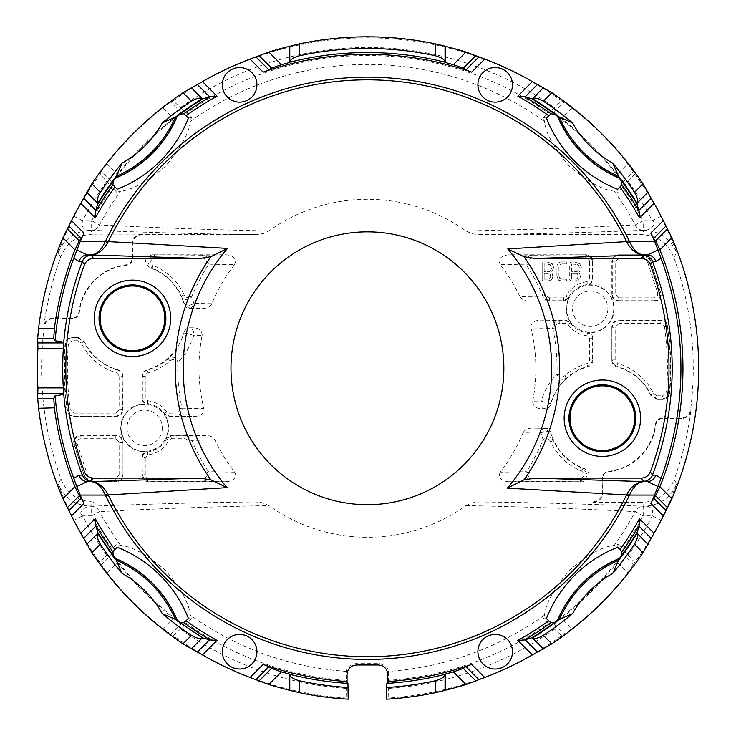 <?xml version="1.0" encoding="UTF-8"?>
<svg xmlns="http://www.w3.org/2000/svg" width="736" height="736" viewBox="0 0 736 736"><rect width="100%" height="100%" fill="white"/><g stroke="black" fill="none" stroke-linecap="round" stroke-linejoin="round"><path stroke-width="0.55" stroke-dasharray="3.68 2.76" d="M563.758 301.134L568.477 298.66A23.938 23.938 0 0 0 570.639 322.561L565.938 320.123L540.022 320.123C534.253 320.611 531.18 322.856 530.803 326.848L530.95 327.925A232.438 4.057 180 0 1 552.819 328.376A191.737 191.737 0 0 1 556.986 374.514C550.335 380.365 545.026 389.197 541.07 401.028L540.997 401.874C541.098 405.932 542.46 408.204 545.091 408.701C548.32 408.167 550.178 406.741 550.666 404.423L550.914 403.411C549.019 403.521 545.744 402.721 541.07 401.028A233.597 4.076 -0 0 1 532.717 401.184L532.625 402.031C533.352 406.346 536.406 408.59 541.788 408.765L545.146 408.765C547.952 408.618 549.81 407.192 550.712 404.478A53.452 53.452 0 0 1 587.963 366.749C591.026 365.728 592.664 363.575 592.876 360.272L592.876 338.284C592.609 335.055 590.888 333.15 587.705 332.552A23.938 23.938 0 0 0 614.128 308.743A23.938 23.938 0 0 0 587.705 284.942C590.888 284.344 592.609 282.431 592.876 279.202L592.876 261.51C592.489 257.416 590.254 255.171 586.15 254.785L532.846 255.208C528.632 255.466 526.24 257.72 525.67 261.961L526.415 264.877A195.813 195.813 0 0 1 542.92 296.139A227.737 3.974 -0 0 1 519.92 296.59A174.616 174.616 0 0 0 500.103 264.426A216.927 3.79 180 0 1 526.415 264.877L528.384 263.598C527.418 260.296 528.908 258.456 532.846 258.088L532.846 255.208A222.99 3.892 0 0 0 509.266 254.785L586.15 254.785M509.266 254.785C502.909 255.245 499.477 257.49 498.99 261.51L500.103 264.426M519.92 296.59C521.806 299.598 524.805 301.116 528.899 301.144A234.094 4.085 180 0 0 549.617 300.72C546.443 300.601 544.217 299.074 542.92 296.139L545.091 295.237A198.159 198.159 0 0 0 528.384 263.598M568.477 298.66L568.523 297.62L565.956 296.304L563.528 297.841L563.758 301.144L528.899 301.144M532.717 401.184A170.513 170.513 0 0 0 530.95 327.925M500.241 472.144L499.146 475.042C500.011 479.366 503.433 481.611 509.395 481.767A221.49 3.864 180 0 0 532.855 481.353C528.641 481.086 526.249 478.832 525.688 474.591L526.424 471.693A215.418 3.763 0 0 1 500.241 472.144A173.411 173.411 0 0 0 523.057 432.842A228.473 3.984 180 0 1 540.932 433.191L543.113 439.65C546.922 435.859 550.335 436.154 553.334 440.533L550.767 433.2M545.238 428.076L545.054 428.334A234.904 4.103 -0 0 0 532.036 428.076L547.152 428.398L548.743 429.254L550.813 432.317A53.452 53.452 0 0 0 584.835 468.712C591.312 474.26 590.576 478.621 582.636 481.767L509.395 481.767M532.036 428.076C527.574 428.26 524.575 429.842 523.057 432.842M234.582 264.417L235.676 261.51C234.812 257.195 231.398 254.95 225.437 254.785L152.196 254.785C144.256 257.94 143.52 262.292 149.988 267.849A53.452 53.452 0 0 1 184.018 304.235L186.079 307.298L187.671 308.154L202.786 308.485C207.258 308.301 210.248 306.71 211.766 303.71A173.411 173.411 0 0 1 234.582 264.417A215.418 3.763 180 0 0 208.398 264.868L209.134 261.961C208.573 257.72 206.19 255.466 201.968 255.208L152.196 254.785M141.947 475.042C142.333 479.145 144.578 481.381 148.672 481.767L149.095 478.464A3.846 3.846 -135.1 0 1 145.25 474.628L141.947 475.042L141.947 457.35L142.37 474.628L144.339 479.384L149.095 481.353L201.977 481.353C206.19 481.086 208.582 478.842 209.153 474.591L208.417 471.684A195.813 195.813 0 0 1 191.903 440.413C190.615 437.478 188.379 435.951 185.214 435.841L171.304 435.841L166.235 438.895M148.672 481.767L225.566 481.767C231.923 481.307 235.345 479.072 235.833 475.042L234.72 472.135A174.616 174.616 0 0 1 214.903 439.972C213.017 436.954 210.027 435.445 205.924 435.418L171.065 435.427L166.345 437.892A23.938 23.938 0 0 0 164.183 414L168.894 416.438L194.81 416.438C200.578 415.95 203.642 413.706 204.019 409.713L203.881 408.627A232.438 4.057 0 0 1 182.004 408.186A191.737 191.737 0 0 1 177.836 362.038C184.488 356.196 189.796 347.355 193.752 335.533L193.826 334.678C193.724 330.63 192.363 328.348 189.732 327.86L189.686 327.796C186.87 327.943 185.021 329.369 184.11 332.083A53.452 53.452 0 0 1 146.86 369.812C143.778 370.852 142.14 373.023 141.956 376.298L141.956 398.277C142.214 401.497 143.934 403.411 147.117 404.009A23.938 23.938 0 0 0 120.704 427.809A23.938 23.938 0 0 0 147.117 451.619C143.934 452.217 142.214 454.13 141.947 457.35M202.115 335.377L202.198 334.521C201.471 330.216 198.416 327.971 193.044 327.796A240.276 4.195 -0 0 0 189.732 327.86C186.502 328.385 184.644 329.811 184.166 332.138L183.917 333.141C185.803 333.04 189.078 333.84 193.752 335.533A233.597 4.076 180 0 1 202.115 335.377A170.513 170.513 0 0 0 203.881 408.627M193.044 327.796L189.686 327.796M503.847 368.276A136.436 136.436 0 0 0 367.411 231.84A136.436 136.436 0 0 0 230.975 368.276A136.436 136.436 0 0 0 367.411 504.712A136.436 136.436 0 0 0 503.847 368.276M122.967 376.289C122.774 373.032 121.136 370.87 118.054 369.812A53.452 53.452 0 0 1 84.189 341.274L78.108 337.438L71.788 337.438C67.942 337.769 65.706 339.839 65.09 343.648A297.979 297.979 88.2 0 0 67.086 410.624C67.868 414.212 70.086 416.153 73.756 416.438L115.828 416.015L115.828 413.135L119.664 409.29L122.553 409.29L122.967 376.289L122.967 409.713C122.572 413.798 120.327 416.033 116.242 416.438L73.756 416.438M91.356 478.464L91.356 481.353L115.828 481.353L115.828 478.464L91.356 478.464L87.777 476.036L77.142 443.541C76.857 440.763 78.09 439.153 80.859 438.72L115.828 438.72L115.828 435.841C119.913 436.236 122.148 438.481 122.553 442.566L119.664 442.566L119.664 474.628L122.553 474.628C122.148 478.713 119.913 480.948 115.828 481.353L116.242 481.767C120.345 481.39 122.581 479.145 122.967 475.042L122.967 442.143C122.59 438.049 120.345 435.804 116.242 435.418L80.316 435.418C76.231 435.813 73.986 438.058 73.591 442.143L84.815 477.517L91.071 481.767L91.356 481.353L85.1 477.084L84.815 477.517M116.242 481.767L91.071 481.767M611.855 360.272C612.048 363.529 613.686 365.682 616.768 366.749A53.452 53.452 0 0 1 650.642 395.278L656.714 399.124L663.035 399.124C666.706 398.986 668.941 396.916 669.742 392.914A297.979 297.979 -91.8 0 0 667.736 325.938C666.963 322.34 664.737 320.408 661.075 320.123L618.58 320.123C614.496 320.519 612.251 322.764 611.855 326.848L611.855 360.272L611.855 326.848M618.58 301.144L619.004 300.72C614.919 300.325 612.674 298.08 612.278 293.995L611.855 294.418C612.242 298.512 614.477 300.748 618.58 301.144L654.516 301.144C658.6 300.739 660.845 298.494 661.241 294.418L650.017 259.044L643.761 254.785L618.58 254.785C614.486 255.171 612.242 257.407 611.855 261.51L612.278 261.933C612.674 257.848 614.919 255.604 619.004 255.208L619.004 258.088L643.466 258.088L647.045 260.526L657.68 293.011C657.975 295.798 656.733 297.408 653.973 297.841L619.004 297.841L619.004 300.72L653.973 300.72L653.973 297.841M611.855 294.418L611.855 261.51M93.536 501.952C77.85 501.271 67.013 493.663 61.024 479.145A325.836 325.836 0 0 1 44.224 326.839C45.255 321.65 48.438 318.854 53.756 318.458L72.652 318.458C76.397 318.154 78.623 316.158 79.332 312.46A53.452 53.452 0 0 1 126.592 265.218C130.29 264.528 132.287 262.301 132.581 258.529L132.581 244.214C133.096 238.354 136.298 235.152 142.186 234.6L255.916 234.6L263.148 233.616L268.888 230.957A169.004 169.004 0 0 1 465.934 230.957L472.144 233.744L478.906 234.6L641.286 234.609C656.972 235.29 667.819 242.889 673.808 257.416A325.836 325.836 0 0 1 690.598 409.713C689.568 414.911 686.394 417.708 681.067 418.103L662.17 418.103C658.426 418.407 656.199 420.403 655.491 424.092A53.452 53.452 0 0 1 608.24 471.344C604.532 472.024 602.536 474.26 602.25 478.032L602.25 492.347C601.726 498.208 598.524 501.409 592.646 501.952L478.906 501.952L471.675 502.946L465.934 505.595A169.004 169.004 0 0 1 268.888 505.595L262.678 502.808L255.916 501.952L93.536 501.952L90.546 506.239C90.97 504.399 75.78 510.876 82.524 515.844L73.996 520.26L64.244 499.716L58.153 483.745C64.29 497.968 75.09 505.457 90.546 506.239L91.632 506.239C95.174 506.423 97.805 508.217 99.516 511.621C140.199 509.643 186.079 507.352 268.888 505.595M587.705 332.552L587.356 332.93C590.502 333.564 592.204 335.469 592.452 338.661L592.876 338.284M589.573 261.933L589.573 278.824L587.024 281.695L587.356 284.556C590.493 283.93 592.195 282.026 592.452 278.824L592.452 261.933L590.484 257.177L585.727 255.208L585.727 258.088A3.846 3.846 44.9 0 1 589.573 261.933L592.876 261.51M563.528 297.841L549.617 297.841L549.617 300.72L563.528 300.72L568.597 297.666M555.119 327.888L552.819 328.376L552.718 327.299C553.233 323.104 555.57 320.85 559.746 320.537L565.717 320.537L570.4 322.948A24.352 24.352 0 0 0 587.356 332.93L587.024 335.8L589.573 338.661L589.573 359.959A3.846 3.846 -53.6 0 1 586.785 363.648A56.746 56.746 0 0 0 564.77 375.71C561.964 377.724 560.151 377.347 559.332 374.587A194.083 194.083 0 0 0 555.119 327.888C555.11 325.1 556.655 323.619 559.746 323.426L565.717 323.426L568.063 324.622L570.639 322.561M592.646 501.952L593.115 502.421L641.617 502.421L644.276 506.239C659.741 505.457 670.542 497.968 676.678 483.745L674.121 479.642C668.132 494.141 657.294 501.731 641.617 502.421M478.906 501.952C524.648 502.375 579.416 503.81 643.19 506.239C639.648 506.423 637.017 508.217 635.306 511.621L643.19 515.844L652.308 515.844L660.836 520.26A330.446 330.446 0 0 1 634.782 562.47L622.61 549.13A312.772 312.772 0 0 0 643.19 515.844L643.19 506.239L644.276 506.239C651.038 505.972 653.715 509.174 652.308 515.844A320.841 320.841 0 0 1 628.388 554.907M593.115 502.421C598.966 501.906 602.168 498.704 602.72 492.816L602.72 478.446C602.986 474.711 604.964 472.484 608.663 471.767A53.921 53.921 0 0 0 655.914 424.516C656.613 420.836 658.84 418.858 662.593 418.572L681.481 418.572C686.762 418.204 689.936 415.417 691.012 410.2A326.306 326.306 0 0 1 674.121 479.642M691.012 410.2L690.598 409.713M142.186 234.6L141.717 234.131C135.856 234.655 132.655 237.857 132.112 243.745L132.112 258.106C131.845 261.841 129.858 264.068 126.169 264.785A53.921 53.921 0 0 0 78.908 312.046C78.209 315.716 75.983 317.704 72.229 317.989L53.342 317.989C48.061 318.348 44.887 321.144 43.81 326.361A326.306 326.306 0 0 1 60.702 256.91C66.691 242.42 77.528 234.821 93.214 234.131L90.546 230.322C75.09 231.095 64.29 238.593 58.153 252.807L60.702 256.91M141.717 234.131L93.214 234.131M255.916 234.6C210.211 234.177 155.443 232.751 91.632 230.322C95.174 230.129 97.805 228.335 99.516 224.931A303.839 303.839 0 0 1 120.538 191.167L116.766 192.298L117.18 189.299M43.81 326.361L44.224 326.839M477.903 84.842A17.296 17.296 0 0 0 495.199 102.138A17.296 17.296 0 0 0 512.495 84.842A17.296 17.296 0 0 0 495.199 67.546A17.296 17.296 0 0 0 477.903 84.842M579.775 263.727L574.466 261.952L579.775 263.727L581.357 267.656L578.984 272.495L581.357 267.656L579.775 263.727M549.58 278.622L550.859 276.212L549.58 278.622L547.271 279.174L549.58 278.622M465.934 505.595C548.743 507.352 594.624 509.643 635.306 511.621A303.839 303.839 0 0 1 614.284 545.394L618.056 544.263L617.651 547.262M557.621 116.472A315.588 315.588 0 0 1 619.234 178.075M478.906 234.6C524.658 234.177 579.416 232.751 643.19 230.322L644.276 230.322C643.853 232.162 659.042 225.676 652.308 220.717L643.19 220.717A312.772 312.772 0 0 0 622.61 187.432L634.782 174.092L627.836 163.76L617.256 174.34L623.392 181.737L621.405 180.982M617.256 174.34A316.287 316.287 0 0 0 561.347 118.441L571.927 107.861L561.605 100.915L548.256 113.086A312.772 312.772 0 0 0 186.567 113.086L191.434 117.631L190.302 121.403C189.207 133.032 180.89 148 165.361 166.327C147.08 181.783 132.14 190.063 120.538 191.167M554.705 114.292L553.95 112.295L561.347 118.441M628.388 181.654A320.841 320.841 0 0 1 652.308 220.717L660.836 216.301L670.579 236.845L676.678 252.807C670.542 238.593 659.741 231.095 644.276 230.322L641.286 234.6M673.808 257.416L676.678 252.807M268.888 230.957C186.088 229.2 140.199 226.918 99.516 224.931L91.632 220.717L82.524 220.717C81.107 227.378 83.784 230.58 90.546 230.322L91.632 230.322L91.632 220.717A312.772 312.772 0 0 1 112.222 187.432L100.05 174.092L101.246 171.552L111.43 181.737L117.567 174.34L106.996 163.76A331.126 331.126 0 0 1 162.895 107.861L173.475 118.441L180.872 112.295L180.118 114.292M661.075 320.123L660.707 323.426L664.516 326.72L667.368 326.315C666.577 322.745 664.36 320.822 660.707 320.537L619.004 320.537C614.919 320.942 612.674 323.178 612.278 327.262L615.158 327.262L619.004 323.426L618.58 320.123M615.158 359.959L612.278 359.959C612.508 363.161 614.137 365.314 617.154 366.418L617.946 363.648L615.158 359.959L615.158 327.262M558.937 267.343L558.937 275.779L559.691 278.484L558.937 275.779L558.937 267.343L559.691 264.638L561.936 263.948L559.691 264.638L558.937 267.343M580.29 478.464L532.855 478.464C528.926 478.096 527.436 476.266 528.393 472.963A196.889 196.889 0 0 0 545.293 440.542C547.161 438.343 548.973 438.739 550.712 441.729A56.746 56.746 0 0 0 581.679 471.068C585.221 474.288 584.752 476.753 580.29 478.464L580.29 481.353C588.082 478.363 588.901 474.039 582.737 468.381L584.835 468.712M117.567 562.221A316.287 316.287 0 0 0 173.475 618.12L162.895 628.7A331.126 331.126 0 0 1 106.996 572.792L117.567 562.221L111.43 554.824L113.427 555.57M256.919 651.719A17.296 17.296 0 0 0 239.623 634.423A17.296 17.296 0 0 0 222.327 651.719A17.296 17.296 0 0 0 239.623 669.015A17.296 17.296 0 0 0 256.919 651.719M570.05 280.913L570.952 281.17L569.728 279.947L569.728 263.175L570.952 261.952L569.728 263.175L570.05 280.913M566.738 280.168L566.232 279.312L566.738 280.168L566.232 281.032L566.738 280.168M621.405 555.57L623.392 554.824L617.256 562.221L627.836 572.792L634.782 562.47M120.538 545.394A303.839 303.839 0 0 1 99.516 511.621L91.632 515.844A312.772 312.772 0 0 0 112.222 549.13L116.766 544.263L120.538 545.394C132.158 546.489 147.136 554.797 165.453 570.336C180.918 588.616 189.198 603.557 190.302 615.149L191.434 618.921L186.567 623.475A312.772 312.772 0 0 0 346.398 680.349L346.536 671.398C346.095 668.003 349.011 665.408 355.304 663.633L379.528 663.624C385.811 665.408 388.728 668.003 388.286 671.398L388.424 680.349A312.772 312.772 0 0 0 548.256 623.475L561.605 635.646L571.927 628.7L561.347 618.12L553.95 624.257L554.705 622.27M546.397 618.516L543.398 618.921L544.53 615.149C545.624 603.529 553.932 588.561 569.471 570.234C587.751 554.778 602.683 546.498 614.284 545.394M618.056 544.263L622.61 549.13M676.678 483.745L670.579 499.716L660.836 520.26M177.21 620.098A315.588 315.588 0 0 1 115.598 558.477M180.118 622.27L180.872 624.257L173.475 618.12M162.895 628.7L173.227 635.646L186.567 623.475M112.222 549.13L100.05 562.47L106.996 572.792M115.598 178.075A315.588 315.588 0 0 1 177.201 116.472M173.475 118.441A316.287 316.287 0 0 0 117.567 174.34M113.427 180.982L111.43 181.737M147.798 454.866L147.467 452.005C144.33 452.622 142.628 454.535 142.37 457.728L145.25 457.728L147.798 454.866A27.241 27.241 0 0 0 168.866 440.248L171.304 438.72L171.065 435.418M144.633 451.38A23.57 23.57 0 0 1 121.072 427.809A23.57 23.57 0 0 1 144.633 404.248A23.57 23.57 0 0 1 168.204 427.809A23.57 23.57 0 0 1 144.633 451.38M166.345 437.892L166.308 438.932L168.866 440.248M171.304 438.72L185.214 438.72L189.741 441.324L191.903 440.413A227.737 3.974 180 0 1 214.903 439.972M180.872 112.295L170.688 102.111L173.227 100.915L186.567 113.086M617.651 189.299L618.056 192.298L614.284 191.167C602.664 190.072 587.687 181.755 569.37 166.226C553.914 147.945 545.624 133.004 544.53 121.403L543.398 117.631L548.256 113.086M188.434 118.045L191.434 117.631M614.284 191.167A303.839 303.839 0 0 1 635.306 224.931C594.624 226.918 548.743 229.2 465.934 230.957M565.671 263.948L561.936 263.948L565.671 263.948M566.232 263.81L566.738 262.954L566.232 263.81M388.424 680.349L388.176 698.068L386.63 699.2M117.18 547.262L116.766 544.263M191.434 618.921L188.434 618.516M346.398 680.349L346.647 698.068L348.192 699.2M70.316 409.832L67.464 410.237C68.255 413.816 70.472 415.739 74.115 416.015L74.115 413.135L70.316 409.832A294.685 294.685 0 0 1 68.347 344.264L72.174 340.74L72.174 337.861C68.347 338.183 66.111 340.244 65.476 344.034L68.347 344.264M81.31 342.921L83.904 341.67L77.85 337.861L77.85 340.74L81.31 342.921A56.746 56.746 0 0 0 116.877 372.904L119.664 376.602L122.553 376.602C122.314 373.4 120.686 371.238 117.668 370.134L116.877 372.904M116.242 416.438L115.828 416.015C119.913 415.619 122.148 413.374 122.553 409.29L122.967 409.713M65.09 343.648L65.476 344.034A297.565 297.565 0 0 0 67.464 410.237L67.086 410.624M77.142 443.541L74.354 444.277L74.134 442.566C74.538 438.49 76.774 436.246 80.859 435.841L80.859 438.72M73.802 443.845L83.048 471.73A296.93 296.93 -106.6 0 0 85.1 477.084L87.777 476.036M189.584 308.485L189.768 308.228C191.903 308.007 193.274 306.388 193.89 303.37L191.71 296.902A194.543 194.543 0 0 1 208.398 264.868L206.43 263.589A196.889 196.889 0 0 0 189.538 296.019L191.71 296.902C187.892 300.693 184.488 300.398 181.488 296.028L184.064 303.361M189.768 308.218L184.138 303.333C186.447 305.992 189.695 306.001 193.89 303.37A228.473 3.984 0 0 0 211.766 303.71M141.947 376.298L145.25 376.602A3.846 3.846 33 0 1 148.037 372.904L147.246 370.134A53.866 53.866 0 0 0 168.148 358.69C174.598 353.446 179.851 344.936 183.917 333.141M148.037 372.904A56.746 56.746 0 0 0 170.053 360.852L168.148 358.69C172.647 355.92 175.876 357.043 177.836 362.038L175.49 361.974A194.083 194.083 0 0 0 179.713 408.673C179.713 411.452 178.176 412.942 175.085 413.135L175.085 416.015C179.244 415.72 181.59 413.466 182.105 409.262L182.004 408.186L179.713 408.673M635.306 224.931C637.017 228.335 639.648 230.129 643.19 230.322L643.19 220.717L635.306 224.931M116.766 192.298L112.222 187.432M170.688 102.111L162.895 107.861M477.903 651.719A17.296 17.296 0 0 0 495.199 669.015A17.296 17.296 0 0 0 512.495 651.719A17.296 17.296 0 0 0 495.199 634.423A17.296 17.296 0 0 0 477.903 651.719M552.009 273.332L552.856 276.267L552.34 278.521L552.856 276.267L552.009 273.332M550.914 403.411C552.948 394.864 558.201 386.345 566.674 377.872L564.77 375.71M559.332 374.587L556.986 374.514C558.928 379.518 562.157 380.641 566.674 377.872A53.866 53.866 0 0 1 587.576 366.418L587.963 366.749M643.466 258.088L643.466 255.208L649.732 259.468L650.017 259.044M647.045 260.526L649.732 259.468A296.93 296.93 73.4 0 1 651.774 264.831L660.468 292.275L657.68 293.011M654.516 301.144L653.973 300.72C658.048 300.316 660.293 298.071 660.689 293.995L660.468 292.275L661.02 292.707M549.654 271.428L550.638 270.498L549.654 271.428L544.162 271.428L544.162 263.948L550.004 264.564L551.227 265.834L551.788 267.711L550.638 270.498L551.788 267.711L550.004 264.564L544.162 263.948L544.162 271.428L549.654 271.428M544.162 273.424L549.682 273.424L550.859 276.212L549.682 273.424L544.162 273.424L544.162 279.174L544.162 273.424M547.271 279.174L544.162 279.174L547.271 279.174M561.347 618.12A316.287 316.287 0 0 0 617.256 562.221M627.836 572.792A331.126 331.126 0 0 1 571.927 628.7M545.054 428.334C542.929 428.545 541.549 430.164 540.932 433.191C545.128 430.551 548.384 430.56 550.694 433.228L545.054 428.343M532.855 478.464L532.855 481.353L582.636 481.767M256.919 84.842A17.296 17.296 0 0 0 239.623 67.546A17.296 17.296 0 0 0 222.327 84.842A17.296 17.296 0 0 0 239.623 102.138A17.296 17.296 0 0 0 256.919 84.842M234.72 472.135A216.927 3.79 0 0 1 208.417 471.684L206.448 472.963C207.414 476.266 205.924 478.106 201.977 478.464L149.095 478.464M548.256 623.475L543.398 618.921M619.234 558.477A315.588 315.588 0 0 1 557.612 620.098M607.89 308.743A17.701 17.701 0 0 1 590.189 326.444A17.701 17.701 0 0 1 572.488 308.743A17.701 17.701 0 0 1 590.189 291.042A17.701 17.701 0 0 1 607.89 308.743M613.75 308.743A23.57 23.57 0 0 1 590.189 332.313A23.57 23.57 0 0 1 566.619 308.743A23.57 23.57 0 0 1 590.189 285.182A23.57 23.57 0 0 1 613.75 308.743M571.725 263.948L577.567 264.564L578.8 265.834L579.352 267.711L577.217 271.428L571.725 271.428L571.725 263.948L577.567 264.564L578.8 265.834L579.352 267.711L577.217 271.428L571.725 271.428L571.725 263.948M571.725 273.424L577.245 273.424L578.422 276.212L577.144 278.622L571.725 279.174L571.725 273.424L577.245 273.424L578.422 276.212L577.144 278.622L571.725 279.174L571.725 273.424M580.428 276.267L579.904 278.521L578.018 280.563L570.952 281.17L578.018 280.563L579.904 278.521L580.428 276.267L579.572 273.332L580.428 276.267M570.952 261.952L574.466 261.952L570.952 261.952M578.984 272.495L579.572 273.332L578.984 272.495M615.158 261.933L612.278 261.933L612.278 293.995L615.158 293.995L615.158 261.933L619.004 258.088M653.513 393.64L656.981 395.821L656.981 398.7L650.918 394.892L653.513 393.64A56.746 56.746 0 0 0 617.946 363.648M669.742 392.914L669.355 392.527C668.711 396.318 666.476 398.378 662.648 398.7L662.648 395.821L666.476 392.288L669.355 392.527A297.565 297.565 0 0 0 667.368 326.315L667.736 325.938M545.293 440.542L543.113 439.65A194.543 194.543 0 0 1 526.424 471.693L528.393 472.963M255.916 501.952C210.165 502.375 155.406 503.81 91.632 506.239L91.632 515.844L82.524 515.844A320.841 320.841 0 0 0 106.435 554.907M61.014 479.136L58.153 483.745M622.61 187.432L618.056 192.298M543.398 117.631L546.397 118.045M571.927 107.861A331.126 331.126 0 0 1 627.836 163.76M106.996 163.76L101.246 171.552M106.435 181.654A320.841 320.841 0 0 0 82.524 220.717L73.996 216.292A330.446 330.446 0 0 1 100.05 174.092M58.153 252.807L64.253 236.845L73.996 216.292M592.876 360.272L592.452 359.959L591.1 364.007L587.576 366.418L586.785 363.648M553.785 267.656L552.212 263.727L546.903 261.952L552.212 263.727L553.785 267.656L551.42 272.495L553.785 267.656M543.389 261.952L546.903 261.952L543.389 261.952L542.165 263.175L543.389 261.952M542.165 279.947L542.165 263.175L542.165 279.947L543.389 281.17L542.165 279.947M547.041 281.17L543.389 281.17L550.454 280.563L552.34 278.521L550.454 280.563L547.041 281.17M565.671 281.17L562.249 281.18L558.541 280.131L562.249 281.18L565.671 281.17M566.232 279.312L565.671 279.174L566.232 279.312M561.936 279.156L565.671 279.174L559.691 278.484L561.936 279.156M566.738 262.954L565.671 261.952L566.738 262.954M562.249 261.924L565.671 261.952L562.249 261.924C558.734 261.887 556.968 263.589 556.959 267.039C556.968 263.589 558.734 261.887 562.249 261.924M556.904 276.083L556.959 267.039L556.904 276.083L558.541 280.131L556.904 276.083M162.334 427.809A17.701 17.701 0 0 1 144.633 445.51A17.701 17.701 0 0 1 126.942 427.809A17.701 17.701 0 0 1 144.633 410.118A17.701 17.701 0 0 1 162.334 427.809M147.255 370.144C144.192 371.211 142.554 373.364 142.361 376.602L142.37 397.9C142.628 401.083 144.32 402.997 147.467 403.622L147.798 400.761L145.25 397.9L141.947 398.277M149.988 267.849L152.094 268.171C145.93 262.522 146.74 258.198 154.542 255.208L154.542 258.088L201.968 258.088L201.968 255.208A221.49 3.864 -0 0 1 225.437 254.785M565.938 320.123L565.717 323.426M592.876 279.202L589.573 278.824M568.523 297.62A24.352 24.352 0 0 1 587.356 284.556L587.705 284.942M559.746 323.426L559.746 320.537A239.071 4.177 0 0 0 540.022 320.123M587.024 281.695A27.241 27.241 0 0 0 565.956 296.304M681.067 418.103L681.481 418.572M662.593 418.572L662.17 418.103M132.581 258.529L132.112 258.106M72.229 317.989L72.652 318.458M53.756 318.458L53.342 317.989M623.392 181.737L633.576 171.552M119.664 474.628L115.828 478.464M616.768 366.749L617.154 366.418A53.866 53.866 0 0 1 650.918 394.892L650.642 395.278M550.712 441.729L553.334 440.533A53.866 53.866 0 0 0 582.737 468.381L581.679 471.068M633.576 565L623.392 554.824M553.95 624.257L564.135 634.441M602.25 478.032L602.72 478.446M115.828 438.72L119.664 442.566M170.688 634.441L180.872 624.257M101.246 565L111.43 554.824M189.741 441.324A198.159 198.159 0 0 0 206.448 472.963M145.25 474.628L145.25 457.728M147.117 451.619L147.467 452.005A24.352 24.352 0 0 0 166.308 438.932M168.894 416.438L169.105 413.135L166.768 411.93L164.422 413.614L169.105 416.015L175.085 416.015A239.071 4.177 180 0 0 194.81 416.438M147.117 404.009L147.467 403.622A24.352 24.352 0 0 1 164.422 413.614L164.183 414M205.924 435.418A234.094 4.085 0 0 0 185.214 435.841L185.214 438.72M173.227 100.915A330.446 330.446 0 0 1 561.605 100.915M180.78 107.3A320.841 320.841 0 0 1 554.042 107.3M190.302 121.403A303.839 303.839 0 0 1 544.53 121.403M379.528 663.633L378.166 664.985M387.771 674.59L388.488 673.872M346.334 673.872L347.052 674.59M346.647 698.068A330.446 330.446 0 0 1 173.227 635.646M346.398 688.427A320.841 320.841 0 0 1 180.78 629.252M74.115 413.135L115.828 413.135M77.85 340.74L72.174 340.74M119.664 376.602L119.664 409.29M78.108 337.438L71.788 337.438M118.054 369.812L117.668 370.134A53.866 53.866 0 0 1 83.904 341.67L84.189 341.274M116.242 435.418L80.316 435.418M122.967 475.042L122.967 442.143M602.72 492.816L602.25 492.347M201.968 258.088C205.896 258.456 207.386 260.296 206.43 263.589M189.768 308.228A234.904 4.103 180 0 0 202.786 308.485M189.538 296.019C187.662 298.218 185.858 297.822 184.11 294.832L181.488 296.028A53.866 53.866 0 0 0 152.094 268.171L153.143 265.494C149.61 262.264 150.07 259.799 154.542 258.088M589.573 338.661L592.452 338.661L592.452 359.959L589.573 359.959M184.11 294.832A56.746 56.746 0 0 0 153.143 265.494M169.105 413.135L175.085 413.135M643.761 254.785L618.58 254.785M225.566 481.767A222.99 3.892 180 0 1 201.977 481.353L201.977 478.464M561.605 635.646A330.446 330.446 0 0 1 388.176 698.068M554.042 629.252A320.841 320.841 0 0 1 388.424 688.427M544.53 615.149A303.839 303.839 0 0 1 388.286 671.398M619.004 297.841L615.158 293.995M656.714 399.124L663.035 399.124M656.981 395.821L662.648 395.821M664.516 326.72A294.685 294.685 0 0 1 666.476 392.288M660.707 323.426L619.004 323.426M356.656 664.985L355.304 663.633M100.05 562.47A330.446 330.446 0 0 1 73.996 520.26M634.782 174.092A330.446 330.446 0 0 1 660.836 216.292M553.95 112.295L564.135 102.111M132.112 243.745L132.581 244.214M541.788 408.765A240.276 4.195 180 0 0 545.091 408.701L545.146 408.765M568.063 324.622A27.241 27.241 0 0 0 587.024 335.8M585.727 258.088L532.846 258.088M549.617 297.841L545.091 295.237M166.768 411.93A27.241 27.241 0 0 0 147.798 400.761M145.25 397.9L145.25 376.602M170.053 360.852C172.859 358.837 174.671 359.205 175.49 361.974M346.536 671.398A303.839 303.839 0 0 1 190.302 615.149"/><path stroke-width="1.1" d="M130.833 286.028A32.356 32.356 0 0 0 100.151 319.967A32.356 32.356 0 0 0 134.09 350.649A32.356 32.356 0 0 0 164.772 316.71A32.356 32.356 0 0 0 130.833 286.028M603.998 450.533A32.356 32.356 0 0 0 634.68 416.585A32.356 32.356 0 0 0 600.732 385.903A32.356 32.356 0 0 0 570.05 419.851A32.356 32.356 0 0 0 603.998 450.533M512.495 84.842A17.296 17.296 0 0 1 495.199 102.138A17.296 17.296 0 0 1 477.903 84.842A17.296 17.296 0 0 1 495.199 67.546A17.296 17.296 0 0 1 512.495 84.842M186.098 620.853A310.914 310.914 0 0 0 217.01 640.394L210.468 639.998L202.446 637.956L175.508 619.519L162.306 613.649A104.705 104.705 0 0 0 122.038 573.381A319.81 319.81 0 0 1 100.344 544.198C97.584 539.571 96.664 536.029 97.584 533.582L97.879 532.616L95.689 525.228L95.303 518.687A310.914 310.914 0 0 0 114.844 549.59L117.18 547.262A126.279 126.279 0 0 1 188.434 618.516L183.844 622.766L180.118 622.27L177.22 620.098A115.294 115.294 0 0 0 115.598 558.477L113.427 555.57L112.921 551.853L114.844 549.59M445.041 61.879L445.455 62.551A315.532 315.532 0 0 1 453.367 64.685L463.321 68.117L465.879 69.911L471.666 72.146A313.95 313.95 0 0 0 263.157 72.146L268.944 69.911L271.51 68.117L281.456 64.685A315.532 315.532 0 0 1 289.368 62.551L289.782 61.879C290.564 59.349 293.747 57.325 299.35 55.798A319.81 319.81 0 0 1 435.473 55.798C441.076 57.316 444.259 59.34 445.041 61.879L445.041 46.175L435.473 43.866A331.476 331.476 0 0 0 299.35 43.866L289.368 46.359A331.246 331.246 0 0 0 268.824 52.044L250.084 59.073A330.722 330.722 0 0 0 202.474 81.632L182.997 92.718A331.577 331.577 0 0 0 91.853 183.862L80.767 203.338A330.722 330.722 0 0 0 71.484 220.625L62.928 237.838A331.246 331.246 0 0 0 38.539 328.698L37.683 338.275L37.922 348.662A330.068 330.068 0 0 0 37.922 387.89L37.683 398.277L38.594 408.296A331.246 331.246 0 0 0 62.928 498.714L71.484 515.927A330.722 330.722 0 0 0 80.767 533.223L91.853 552.699A331.577 331.577 0 0 0 182.997 643.844L202.474 654.93A330.722 330.722 0 0 0 250.084 677.488L268.824 684.508A331.246 331.246 0 0 0 289.368 690.202L289.368 674.01A315.532 315.532 0 0 1 281.456 671.876L271.51 668.444L268.944 666.65L263.157 664.415A313.95 313.95 0 0 0 347.052 681.564L347.052 674.59C347.576 668.73 350.778 665.528 356.656 664.985L378.166 664.985C384.026 665.5 387.228 668.702 387.771 674.59L387.771 681.564A313.95 313.95 0 0 0 471.666 664.415L465.879 666.65L463.321 668.444L453.367 671.876A315.532 315.532 0 0 1 445.455 674.01L445.041 674.682C444.268 677.203 441.076 679.236 435.473 680.754A319.81 319.81 0 0 1 386.63 687.507L386.878 683.413A315.735 315.735 0 0 0 445.114 674.305M182.997 643.844L191.489 635.352C196.116 638.112 199.658 639.032 202.115 638.103L202.446 637.956M636.944 203.946L639.133 211.333L639.52 217.874A310.914 310.914 0 0 0 619.979 186.962L621.902 184.708L621.405 180.982L619.234 178.084A115.294 115.294 0 0 1 557.612 116.472L559.268 117.024C571.596 144.293 591.404 164.091 618.663 176.419L612.784 163.171A319.81 319.81 0 0 1 634.487 192.354C637.238 196.981 638.158 200.523 637.238 202.98L636.944 203.946A315.68 315.68 0 0 0 619.132 177.772L619.234 178.066M619.979 186.962L617.651 189.299A126.279 126.279 0 0 1 546.397 118.045L550.988 113.786L554.705 114.292L557.621 116.472M548.725 115.708A310.914 310.914 0 0 0 517.822 96.168L524.363 96.554L531.751 98.744L532.717 98.449C535.173 97.529 538.706 98.449 543.334 101.209A319.81 319.81 0 0 1 572.516 122.903A104.705 104.705 0 0 0 612.784 163.171M222.327 651.719A17.296 17.296 0 0 1 239.623 634.423A17.296 17.296 0 0 1 256.919 651.719A17.296 17.296 0 0 1 239.623 669.015A17.296 17.296 0 0 1 222.327 651.719M445.114 62.256A315.735 315.735 0 0 0 289.708 62.256M445.455 674.01L445.455 690.202A331.246 331.246 0 0 0 465.998 684.508L484.739 677.488A330.722 330.722 0 0 0 532.358 654.93L551.825 643.844A331.577 331.577 0 0 0 642.979 552.699L654.065 533.223A330.722 330.722 0 0 0 663.338 515.927L671.894 498.714A331.246 331.246 0 0 0 671.894 237.838L663.338 220.625A330.722 330.722 0 0 0 654.065 203.338L642.979 183.862A331.577 331.577 0 0 0 551.825 92.718L532.358 81.632A330.722 330.722 0 0 0 484.739 59.073L465.998 52.044A331.246 331.246 0 0 0 445.455 46.359L445.455 62.551M655.84 261.436C654.304 257.388 651.553 255.217 647.579 254.932L658.058 249.992L654.617 241.491A313.95 313.95 0 0 0 650.799 233.165L653.54 238.455L655.583 240.773L659.879 249.854A315.532 315.532 0 0 1 659.879 486.698L655.583 495.788L653.54 498.097L650.799 503.387A313.95 313.95 0 0 0 654.617 495.07L661.057 478.299C687.571 404.947 687.571 331.605 661.057 258.262L655.84 261.436L652.501 261.427L650.32 264.693C648.637 260.746 645.638 258.667 641.323 258.446L535.008 258.446L643.853 254.932C637.21 254.628 631.672 250.599 627.21 242.825L626.566 241.592A288.466 288.466 0 0 0 108.256 241.592L227.507 248.4L210.892 256.708L199.815 258.446L93.509 258.446C89.222 258.649 86.222 260.737 84.502 264.693L82.322 261.427C72.312 287.702 66.093 314.852 63.692 342.866C63.544 342.102 60.665 341.403 55.062 340.796C57.574 312.441 63.811 284.924 73.775 258.253L78.991 261.436L82.322 261.427C84.042 257.526 87.032 255.466 91.301 255.254L87.253 254.932C83.269 255.217 80.518 257.388 78.991 261.436M658.058 250.001L661.057 258.262M627.21 242.825L629.547 241.491C633.319 250.01 638.084 254.49 643.853 254.932L647.579 254.932L643.531 255.254C647.79 255.493 650.78 257.554 652.501 261.427C678.748 332.663 678.748 403.898 652.501 475.125L655.84 475.125L661.057 478.299M658.058 486.56L647.579 481.62L643.853 481.62C638.121 482.08 633.356 486.56 629.547 495.07L627.21 493.736C631.626 485.99 637.174 481.951 643.853 481.62L535.458 478.106L641.323 478.106C645.61 477.903 648.609 475.824 650.32 471.859L652.501 475.125C650.78 479.035 647.79 481.096 643.531 481.307L647.579 481.62C651.553 481.335 654.304 479.173 655.84 475.125M650.32 471.859A296.231 296.231 0 0 0 650.32 264.693M627.21 493.736L626.566 494.969L507.325 488.152L523.94 479.854L535.458 478.115M199.806 478.106L210.892 479.854L227.056 487.637L108.256 494.969L107.612 493.736C103.16 485.962 97.612 481.924 90.97 481.62L199.806 478.106L93.509 478.106L91.301 481.307L87.253 481.62L76.765 486.56L73.775 478.299C63.811 451.628 57.574 424.12 55.062 395.766L53.774 398.277L54.372 407.808A315.532 315.532 0 0 0 74.943 486.698L79.249 495.788L81.291 498.097L84.024 503.387L71.484 515.927M503.847 368.276A136.436 136.436 0 0 1 367.411 504.712A136.436 136.436 0 0 1 230.975 368.276A136.436 136.436 0 0 1 367.411 231.84A136.436 136.436 0 0 1 503.847 368.276M642.979 552.699L634.487 544.198A319.81 319.81 0 0 1 612.784 573.381A104.705 104.705 0 0 0 572.516 613.649A319.81 319.81 0 0 1 543.334 635.352C538.706 638.112 535.164 639.023 532.717 638.103L531.751 637.808L524.363 639.998L517.822 640.394A310.914 310.914 0 0 0 548.725 620.853L546.397 618.516A126.279 126.279 0 0 1 617.651 547.262L621.902 551.853L621.405 555.57L618.672 560.142C591.404 572.47 571.596 592.268 559.268 619.537L557.621 620.098A115.294 115.294 0 0 1 619.224 558.477M619.979 549.59A310.914 310.914 0 0 0 639.52 518.687L639.133 525.228L637.091 533.241L648.14 544.474M202.446 98.606A316.13 316.13 0 0 0 175.554 117.024L162.306 122.903A319.81 319.81 0 0 1 191.489 101.209C196.116 98.449 199.658 97.529 202.115 98.449L203.072 98.744L210.468 96.554L217.01 96.168A310.914 310.914 0 0 0 186.098 115.708L188.434 118.045A126.279 126.279 0 0 1 117.18 189.299L112.921 184.708L113.427 180.982L116.159 176.419C143.428 164.091 163.226 144.293 175.554 117.024L177.201 116.463A115.294 115.294 0 0 1 115.607 178.075M38.226 342.921L63.692 342.921L63.351 348.662A299.322 299.322 0 0 0 63.351 387.89L63.692 393.686C66.093 421.71 72.312 448.859 82.322 475.125L84.502 471.859A296.231 296.231 0 0 1 84.502 264.693M84.502 471.859C86.195 475.806 89.194 477.894 93.509 478.106M55.062 340.796L53.774 338.275L54.372 328.698A315.532 315.532 0 0 1 74.943 249.854L79.249 240.773L81.291 238.455L84.024 233.165A313.95 313.95 0 0 0 80.206 241.491L73.775 258.253M84.024 503.387A313.95 313.95 0 0 1 80.206 495.07L76.765 486.56M80.206 495.07L105.276 495.07C101.485 486.57 96.72 482.08 90.979 481.62L87.253 481.62C83.269 481.335 80.518 479.173 78.991 475.125L82.322 475.125C84.042 479.035 87.032 481.096 91.301 481.307M654.617 495.07L629.547 495.07A18.823 18.823 117.9 0 0 628.986 496.147A291.152 291.152 0 0 1 105.846 496.147A18.842 18.842 -118 0 0 105.276 495.07L107.612 493.736M78.991 475.125L73.775 478.299M177.201 620.098L175.508 619.519C163.199 592.259 143.419 572.461 116.159 560.133L115.598 558.486M114.844 186.962A310.914 310.914 0 0 0 95.303 217.874L95.689 211.333L97.741 203.311L86.682 192.078M91.853 183.862L100.344 192.354C97.584 196.981 96.664 200.523 97.584 202.98M100.344 192.354A319.81 319.81 0 0 1 122.038 163.171L116.159 176.419A316.13 316.13 0 0 0 97.741 203.311M210.468 96.554A313.794 313.794 0 0 0 183.844 113.786L180.118 114.292L177.201 116.472M183.844 113.786L186.098 115.708M512.495 651.719A17.296 17.296 0 0 1 495.199 669.015A17.296 17.296 0 0 1 477.903 651.719A17.296 17.296 0 0 1 495.199 634.423A17.296 17.296 0 0 1 512.495 651.719M387.771 681.564L386.878 683.413M435.473 680.754L435.473 692.696A331.476 331.476 0 0 1 386.63 699.2L386.63 687.507M348.192 687.507A319.81 319.81 0 0 1 299.35 680.754C293.756 679.245 290.564 677.221 289.782 674.682L289.782 690.377L299.35 692.696A331.476 331.476 0 0 0 348.192 699.2L347.944 683.413L347.052 681.564M191.489 635.352A319.81 319.81 0 0 1 162.306 613.649M80.206 241.491L105.276 241.491A18.842 18.842 -62 0 0 105.846 240.414L108.256 241.592L107.612 242.825L105.276 241.491C101.485 249.992 96.72 254.472 90.979 254.932L87.253 254.932L76.765 249.992M63.692 393.686C63.517 394.45 60.646 395.14 55.062 395.766M38.594 408.296L54.372 407.808M557.612 620.098L554.705 622.27L550.988 622.766L548.725 620.853M435.473 692.696L445.041 690.377L445.041 674.682M507.776 248.915L523.94 256.708L535.008 258.446M507.325 488.152A184.239 184.239 0 0 0 507.766 248.924L626.566 241.592L628.986 240.414A18.814 18.814 62.1 0 0 629.547 241.491L654.617 241.491M107.612 242.825C103.16 250.59 97.612 254.628 90.979 254.932L199.815 258.446M97.741 533.241A316.13 316.13 0 0 0 116.159 560.133L122.038 573.381M289.368 46.359L289.368 62.551M222.327 84.842A17.296 17.296 0 0 1 239.623 67.546A17.296 17.296 0 0 1 256.919 84.842A17.296 17.296 0 0 1 239.623 102.138A17.296 17.296 0 0 1 222.327 84.842M612.784 573.381L618.663 560.133A316.13 316.13 0 0 0 637.091 533.241M532.376 637.956A316.13 316.13 0 0 0 559.268 619.537L572.516 613.649M634.487 544.198C637.247 539.58 638.167 536.038 637.238 533.582M572.516 122.903L559.268 117.024A316.13 316.13 0 0 0 532.376 98.606M637.091 203.311A316.13 316.13 0 0 0 618.663 176.419L619.132 177.772M122.038 163.171A104.705 104.705 0 0 0 162.306 122.903M289.782 674.682L289.708 674.305A315.735 315.735 0 0 0 347.944 683.413M209.696 639.676L197.349 652.013M191.213 649.005L202.115 638.103M639.133 211.333A313.794 313.794 0 0 0 621.902 184.708M557.851 116.527A115.101 115.101 0 0 0 619.169 177.845M550.988 113.786A313.794 313.794 0 0 0 524.363 96.554M531.751 98.744A315.68 315.68 0 0 1 557.916 116.564M289.782 46.175L289.782 61.879M299.35 55.798L299.35 43.866M271.51 68.117L258.87 55.467M268.824 52.044L281.456 64.685M659.879 486.698L671.894 498.714M667.662 507.858L655.583 495.788M655.583 240.773L667.662 228.694M671.894 237.838L659.879 249.854M641.323 258.446L643.531 255.254M643.531 481.307L641.323 478.106M105.846 496.147L108.256 494.969A288.466 288.466 0 0 0 626.566 494.969L628.986 496.147M227.056 487.637A184.239 184.239 0 0 1 227.507 248.4M183.844 622.766A313.794 313.794 0 0 0 210.468 639.998M543.334 635.352L551.825 643.844M543.61 649.005L532.717 638.103M651.148 538.338L638.811 526.001M639.52 518.687L654.065 533.223M621.902 551.853A313.794 313.794 0 0 0 639.133 525.228M636.944 532.616A315.68 315.68 0 0 1 619.132 558.78M209.696 96.885L197.349 84.539M191.213 87.556L202.115 98.449M130.539 280.168A38.217 38.217 0 0 1 170.623 316.416A38.217 38.217 0 0 1 134.384 356.5A38.217 38.217 0 0 1 94.291 320.261A38.217 38.217 0 0 1 130.539 280.168M210.892 479.854A192.216 192.216 0 0 1 210.892 256.708M53.774 338.275L37.683 338.284M37.922 348.662L63.351 348.662M83.674 538.338L96.02 526.001M80.767 533.223L95.303 518.687M100.344 544.198L91.853 552.699M86.682 544.474L97.584 533.582M115.699 558.78A315.68 315.68 0 0 1 97.879 532.616M95.689 525.228A313.794 313.794 0 0 0 112.921 551.853M203.072 637.808A315.68 315.68 0 0 1 176.907 619.997M97.879 203.946A315.68 315.68 0 0 1 115.699 177.772M115.662 177.845A115.101 115.101 0 0 0 176.98 116.527M83.674 198.214L96.02 210.56M95.303 217.874L80.767 203.338M112.921 184.708A313.794 313.794 0 0 0 95.689 211.333M191.489 101.209L182.997 92.718M435.473 43.866L435.473 55.798M281.456 671.876L268.824 684.508M258.87 681.085L271.51 668.444M217.01 640.394L202.474 654.93M250.084 677.488L263.157 664.415M268.944 666.65L255.889 679.714M663.338 515.927L650.799 503.387M471.666 664.415L484.739 677.488M532.358 654.93L517.822 640.394M74.943 249.854L62.928 237.838M67.169 228.694L79.249 240.773M38.539 328.698L54.372 328.698M37.683 398.277L53.774 398.277M38.226 393.64L63.692 393.64M62.928 498.714L74.943 486.698M648.14 192.078L637.238 202.98M634.487 192.354L642.979 183.862M551.825 92.718L543.334 101.209M543.61 87.556L532.717 98.449M524.363 639.998A313.794 313.794 0 0 0 550.988 622.766M478.943 679.714L465.879 666.65M557.916 619.997A315.68 315.68 0 0 1 531.751 637.808M604.293 456.384A38.217 38.217 0 0 0 640.532 416.291A38.217 38.217 0 0 0 600.438 380.052A38.217 38.217 0 0 0 564.199 420.146A38.217 38.217 0 0 0 604.293 456.384M523.94 256.708A192.216 192.216 0 0 1 523.94 479.854M91.301 255.254L93.509 258.446M134.145 351.707A33.414 33.414 0 0 1 99.093 320.022A33.414 33.414 0 0 1 130.778 284.97A33.414 33.414 0 0 1 165.83 316.655A33.414 33.414 0 0 1 134.145 351.707M202.474 81.632L217.01 96.168M255.889 56.847L268.944 69.911M263.157 72.146L250.084 59.073M475.962 55.467L463.321 68.117M453.367 64.685L465.998 52.044M176.98 620.034A115.101 115.101 0 0 0 115.662 558.716M68.788 510.591L81.291 498.097M79.249 495.788L67.169 507.858M63.351 387.89L37.922 387.89M105.846 240.414A291.152 291.152 0 0 1 628.986 240.414M653.54 498.097L666.034 510.591M666.034 225.961L653.54 238.455M650.799 233.165L663.338 220.625M463.321 668.444L475.962 681.085M465.998 684.508L453.367 671.876M619.16 558.716A115.101 115.101 0 0 0 557.842 620.034M525.136 639.676L537.473 652.013M517.822 96.168L532.358 81.632M525.136 96.885L537.473 84.539M651.148 198.214L638.811 210.56M654.065 203.338L639.52 217.874M484.739 59.073L471.666 72.146M465.879 69.911L478.943 56.847M176.907 116.564A315.68 315.68 0 0 1 203.072 98.744M600.677 384.854A33.414 33.414 0 0 0 568.992 419.906A33.414 33.414 0 0 0 604.044 451.591A33.414 33.414 0 0 0 635.738 416.539A33.414 33.414 0 0 0 600.677 384.854M71.484 220.625L84.024 233.165M81.291 238.455L68.788 225.961M299.35 692.696L299.35 680.754"/></g></svg>
